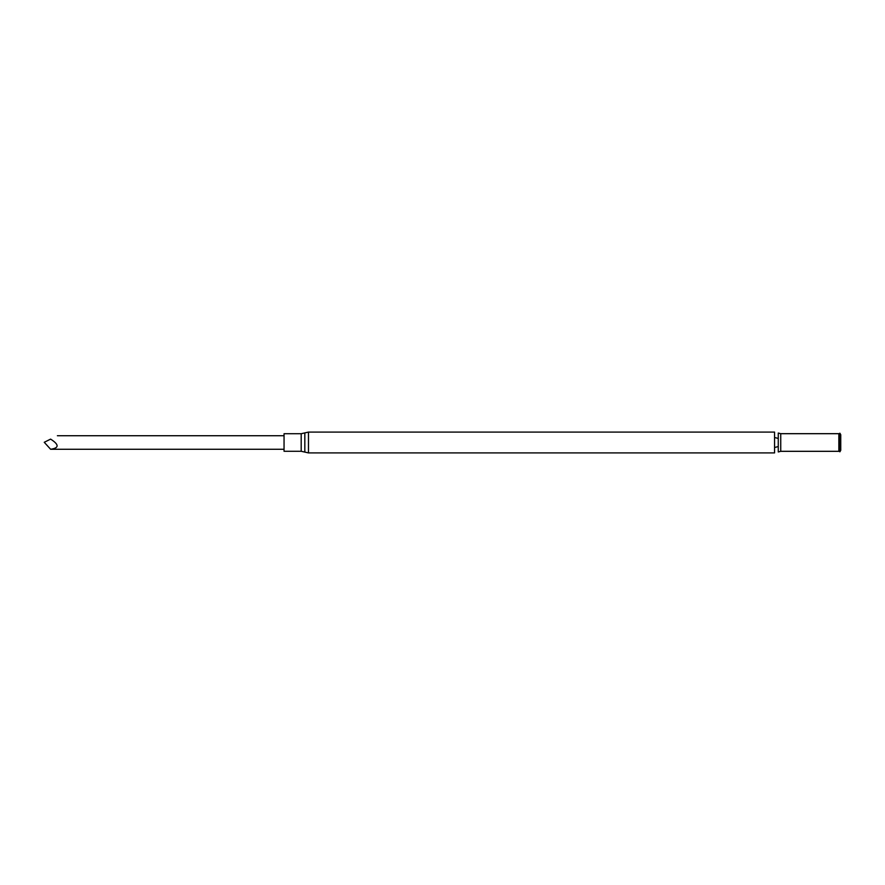 <?xml version="1.0" encoding="UTF-8"?>
<svg xmlns="http://www.w3.org/2000/svg" width="885" height="885" viewBox="0 0 885 885"><rect width="100%" height="100%" fill="white"/><g stroke="black" fill="none" stroke-linecap="round" stroke-linejoin="round"><path stroke-width="1.33" d="M284.052 451.284L284.052 433.716L301.188 433.716L301.188 451.284L284.052 451.284M308.478 432.09L308.478 452.91L774.563 452.91L774.563 432.09L308.478 432.09L301.188 433.716M778.269 451.958L778.269 433.042L780.736 433.683L780.736 451.317L778.269 451.958M839.898 451.792L839.898 433.207L839.279 433.562L839.279 451.438L839.898 451.792L840.75 450.31L840.75 434.69L839.898 433.207M50.611 449.27C59.262 448.042 59.262 444.657 50.611 439.115C59.262 434.8 59.262 434.8 50.611 439.115L44.25 442.29L50.611 449.27L284.052 449.27M308.478 452.91L304.827 452.091L304.827 432.909M780.736 451.317L838.847 451.317L838.847 433.683L780.736 433.683M304.827 452.091L301.188 451.284M778.269 438.44L774.563 437.489M774.563 447.511L778.269 446.56M284.052 435.73L57.392 435.73"/></g></svg>

